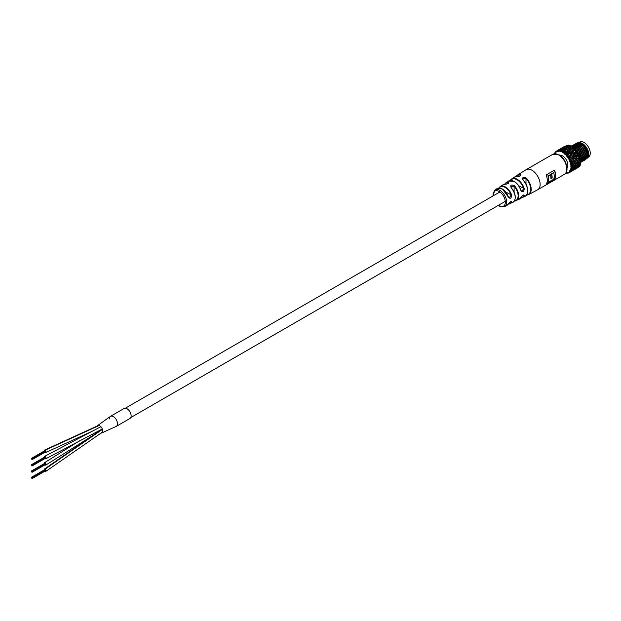 <?xml version="1.0" encoding="UTF-8"?>
<svg xmlns="http://www.w3.org/2000/svg" width="621" height="621" viewBox="0 0 621 621"><rect width="100%" height="100%" fill="white"/><g stroke="black" fill="none" stroke-linecap="round" stroke-linejoin="round"><path stroke-width="0.93" d="M44.906 458.577A1.351 0.784 -120 0 0 45.092 458.709A1.351 0.784 -120 0 0 45.791 458.787A1.351 0.784 -120 0 0 46.001 457.724A1.351 0.784 -120 0 0 45.139 456.528A1.351 0.784 -120 0 0 44.44 456.451A1.351 0.784 -120 0 0 44.184 457.343M44.906 464.881A1.351 0.784 -120 0 0 45.116 465.028A1.351 0.784 -120 0 0 45.791 465.098A1.351 0.784 -120 0 0 46.001 464.011A1.351 0.784 -120 0 0 45.116 462.824A1.351 0.784 -120 0 0 44.44 462.754A1.351 0.784 -120 0 0 44.184 463.646M44.906 452.267A1.351 0.784 -120 0 0 45.116 452.414A1.351 0.784 -120 0 0 45.791 452.484A1.351 0.784 -120 0 0 46.001 451.405A1.351 0.784 -120 0 0 45.116 450.209A1.351 0.784 -120 0 0 44.44 450.14A1.351 0.784 -120 0 0 44.184 451.032M100.975 433.101A4.231 2.445 -120 0 0 101.658 432.992L116.274 426.379A5.791 3.346 -120 0 0 117.121 421.589A5.791 3.346 -120 0 0 113.162 416.505A5.791 3.346 -120 0 0 110.491 416.342A5.791 3.346 -120 0 1 113.387 416.629A5.791 3.346 -120 0 1 117.167 421.737A5.791 3.346 -120 0 1 116.282 426.379A5.791 3.346 -120 0 1 116.22 426.41A5.791 3.346 -120 0 0 116.282 426.379L129.936 418.492A5.791 3.346 -120 0 0 130.821 413.85A5.791 3.346 -120 0 0 127.033 408.75A5.791 3.346 -120 0 0 124.138 408.463L110.484 416.342A5.791 3.346 -120 0 0 109.288 418.934M101.658 432.992A4.231 2.445 -120 0 0 102.566 429.771A4.231 2.445 -120 0 0 99.872 425.874A4.231 2.445 -120 0 0 97.443 425.695A4.231 2.445 -120 0 0 97.086 426.107M97.443 425.695L110.491 416.342A5.791 3.346 -120 0 0 110.429 416.373M44.906 471.184A1.351 0.784 -120 0 0 45.131 471.347A1.351 0.784 -120 0 0 45.791 471.401A1.351 0.784 -120 0 0 45.993 470.314A1.351 0.784 -120 0 0 45.1 469.119A1.351 0.784 -120 0 0 44.44 469.065A1.351 0.784 -120 0 0 44.184 469.957M526.375 184.771A5.41 3.121 -120 0 0 524.776 181.992M45.48 457.988L45.411 457.545M31.655 465.238L45.17 457.25M31.508 465.106L45.046 457.095M31.392 464.95L44.929 456.947M31.655 458.927L45.046 450.792M45.48 451.358L31.772 459.082M31.655 471.541L45.046 463.406M45.48 463.972L31.772 471.696M45.48 470.602L45.411 470.159M31.655 477.852L45.17 469.864M31.508 477.72L45.046 469.709M31.392 477.565L44.929 469.561M504.702 184.251A10.332 5.969 60 0 1 505.983 182.768A10.332 5.969 60 0 1 508.226 182.163C509.282 183.242 508.188 183.948 504.943 184.282A10.083 5.822 -120 0 0 502.847 184.864L500.293 186.548A9.905 5.721 60 0 1 505.393 186.944A9.905 5.721 60 0 1 511.665 195.041C511.316 198.611 510.175 199.209 508.25 196.849A9.726 5.612 -120 0 0 502.125 188.978A9.726 5.612 -120 0 0 497.157 188.559L494.999 189.886A9.657 5.573 60 0 1 499.858 190.344A9.657 5.573 60 0 1 506.177 198.883A9.657 5.573 60 0 1 504.656 206.614L499.385 206.164L498.252 205.404M516.129 176.55A11.232 6.489 60 0 1 517.456 175.099A11.232 6.489 60 0 1 520.142 174.485C521.198 175.627 520.103 176.325 516.866 176.581A11.007 6.357 -120 0 0 514.273 177.202L511.688 178.933A10.805 6.241 60 0 1 517.301 179.337A10.805 6.241 60 0 1 524.271 188.59C523.829 192.106 522.672 192.696 520.794 190.36A10.541 6.086 -120 0 0 514.025 181.441A10.541 6.086 -120 0 0 508.545 181.045L514.227 181.417C517.293 183.327 519.529 186.261 520.934 190.22L520.794 190.36M498.981 188.008L500.293 186.548A9.905 5.721 60 0 0 499.129 187.806L499.02 188.008M554.522 179.593A11.589 6.691 60 0 0 554.522 170.131L546.169 174.951A11.589 6.691 -120 0 1 546.169 184.414L554.522 179.593L546.472 183.925M520.794 197.563L519.078 199.302A10.541 6.086 -120 0 0 520.794 197.563C522.665 194.909 523.829 194.311 524.271 195.786A10.805 6.241 60 0 1 522.486 197.633A10.805 6.241 60 0 1 520.561 198.021M508.25 204.068L506.883 205.404A9.726 5.612 -120 0 0 508.25 204.068C510.175 201.445 511.308 200.839 511.665 202.26A9.905 5.721 60 0 1 510.19 203.696A9.905 5.721 60 0 1 508.288 204.068M520.545 198.045L525.273 196.259A11.007 6.357 -120 0 0 523.092 180.175C522.005 177.427 523.099 176.729 526.367 178.08A11.232 6.489 60 0 1 528.688 194.552A11.232 6.489 60 0 1 526.771 194.978M508.273 204.099L512.923 202.322A10.083 5.822 -120 0 0 511.192 187.891C510.105 185.058 511.192 184.352 514.467 185.772A10.332 5.969 60 0 1 516.307 200.653A10.332 5.969 60 0 1 514.467 201.025L514.367 201.057M510.4 201.693L511.153 202.128L511.184 201.491C510.19 201.724 509.243 202.555 508.343 203.975L508.382 203.859M522.929 195.18L523.767 195.662L523.744 194.994C523.006 194.916 522.059 195.739 520.903 197.455L520.926 197.315M502.405 189.133A9.338 5.395 60 0 1 508.288 196.686L509.158 197.843L511.153 195.188A9.517 5.496 -120 0 0 505.137 187.41A9.517 5.496 -120 0 0 499.253 188.008M514.312 181.588A10.161 5.868 60 0 1 520.833 190.181L521.679 191.322L523.767 188.722A10.417 6.016 -120 0 0 517.037 179.803A10.417 6.016 -120 0 0 510.648 180.385M514.095 192.106L514.095 186.137L510.796 186.611L511.362 187.938A9.703 5.597 60 0 1 515.197 197.827M525.995 183.878L525.995 178.452L522.703 178.957L523.27 180.237A10.619 6.132 60 0 1 527.757 191.377M505.215 184.282L505.083 184.243C507.256 184.018 508.444 183.599 508.646 182.993L508.087 182.667A9.952 5.744 -120 0 0 504.943 184.243M517.146 176.597L517.014 176.543C518.838 176.535 520.025 176.139 520.553 175.355L519.987 174.99A10.852 6.264 -120 0 0 516.408 176.527M508.413 203.859A9.517 5.496 -120 0 0 511.153 202.128L511.665 202.26M520.708 197.804A10.417 6.016 -120 0 0 523.767 195.662L524.271 195.786M511.665 195.041L505.859 192.13M497.157 188.559L502.327 188.955L508.25 196.849M524.271 188.59L518.783 185.842M511.192 187.891L511.378 187.837C515.997 194.303 516.517 199.131 512.923 202.322M514.514 200.816A9.952 5.744 -120 0 0 518.116 195.53A9.952 5.744 -120 0 0 514.095 186.137L514.467 185.772M523.092 180.175L523.278 180.129C528.587 187.41 529.247 192.782 525.273 196.259M526.926 194.753A10.852 6.264 -120 0 0 530.644 188.691A10.852 6.264 -120 0 0 525.995 178.452L526.367 178.08M508.226 182.163L508.087 183.599M502.847 184.864L504.943 184.282M520.142 174.485L519.987 175.96M514.273 177.202L516.866 176.581M554.343 170.232A11.589 6.691 60 0 1 554.25 179.438M551.378 173.802L553.715 172.77A11.589 6.691 60 0 1 553.684 179.345L547.877 182.38A11.589 6.691 -120 0 0 547.901 175.813L550.408 174.68A11.589 6.691 60 0 1 550.897 178.747L551.859 177.878A11.589 6.691 -120 0 0 551.378 173.802L553.715 172.77M550.905 178.421L551.859 177.878M552.131 178.033A11.589 6.691 -120 0 0 551.65 173.965M548.149 182.535A11.589 6.691 -120 0 0 548.18 175.968L547.901 175.813M548.18 175.968L550.408 174.68M518.551 174.385L518.419 174.307A11.349 6.552 60 0 1 518.714 174.043L520.134 173.391M517.922 174.881L518.667 174.167M587.489 156.678A8.306 4.797 -120 0 0 582.195 143.917A8.306 4.797 -120 0 0 578.725 143.218M578.477 143.304A8.306 4.797 -120 0 0 577.398 144.018M577.297 143.994L577.972 143.459L577.282 144.15A8.306 4.797 -120 0 0 577.282 144.15L576.762 145.019M576.878 145.066L577.887 144.483A7.53 4.347 60 0 1 578.089 144.382M578.291 144.297A7.53 4.347 60 0 1 581.652 144.856A7.53 4.347 60 0 1 581.815 144.957M567.051 167.911L567.027 167.926A7.53 4.347 -120 0 0 567.206 161.778A7.53 4.347 -120 0 0 562.533 155.894A7.53 4.347 -120 0 0 559.676 155.203L559.715 155.203M576.459 150.235L575.861 149.661A12.552 7.25 -120 0 0 574.829 148.566L574.254 149.731L575.861 149.661L576.459 150.181M576.963 150.787L578.19 152.432M578.213 152.463L580.123 156.546M580.581 158.759L580.666 159.651L579.657 160.979L580.814 161.025A12.552 7.25 -120 0 0 580.666 159.651L580.55 158.728M576.249 149.754L577.196 150.763L580.744 158.976M581.365 161.468L580.829 161.072M572.12 146.339L574.945 147.185L578.384 150.072L581.947 158.534L580.984 162.042M572.034 146.238L575.116 147.084L578.555 149.979L582.118 158.433L580.984 162.143L581.706 161.856L583.484 157.641L579.921 149.187L576.482 146.3L573.036 145.469L571.553 145.958L572.865 145.57L576.311 146.401L579.75 149.288L583.313 157.742L580.977 162.205M572.228 145.648L574.231 144.786L577.67 145.609L581.116 148.497L584.679 156.95L582.902 161.165L582.257 161.437M582.164 161.468L581.419 161.569M581.31 161.569L580.907 161.553M572.329 145.617L574.402 144.685L577.841 145.508L581.287 148.403L584.85 156.857L583.072 161.072L582.335 161.367M582.234 161.39L581.481 161.476M573.594 144.856L575.589 143.994L579.036 144.825L582.482 147.713L586.045 156.166L584.268 160.381L583.624 160.653M583.523 160.676L582.785 160.785M582.677 160.785L581.823 160.692M580.992 160.963L581.698 160.653L580.953 160.435M573.688 144.825L575.76 143.893L579.207 144.724L582.653 147.612L586.216 156.065L584.431 160.28L583.693 160.583M583.593 160.606L582.847 160.684M582.731 160.684L581.861 160.567L583.515 156.771L580.325 149.273L576.855 146.517M581.73 160.529L580.938 160.265M574.961 144.072L576.956 143.203L580.402 144.033L583.849 146.921L587.412 155.374L585.626 159.589L584.99 159.861M584.889 159.892L584.151 159.993M584.035 159.993L583.189 159.907M582.832 159.814L582.071 159.543M575.054 144.041L577.126 143.109L580.573 143.932L584.019 146.82L587.582 155.281L585.797 159.488L585.06 159.791M584.959 159.814L584.206 159.892M584.097 159.892L583.228 159.776M583.026 159.729L582.156 159.411M571.871 146.121L572.252 145.687M572.352 146.867L572.531 146.37M572.578 146.261L572.973 145.562M573.036 145.469L573.517 144.926M572.702 146.277L573.082 145.555M573.144 145.461L573.618 144.895M573.493 147.022L573.571 146.603M573.944 145.469L574.34 144.771M574.402 144.685L574.883 144.134M573.742 146.502L573.874 146.005M574.068 145.485L574.448 144.763M574.51 144.677L574.984 144.111M574.697 145.741L574.161 146.634L574.937 145.811M575.31 144.685L575.706 143.987M575.768 143.893L576.249 143.35M576.327 143.28L578.322 142.419L581.768 143.241C587.233 147.301 589.422 151.959 588.335 157.222L586.674 158.72M575.232 145.236L575.388 144.809M575.434 144.701L575.814 143.979M575.877 143.886L576.35 143.319M576.42 143.249L578.493 142.318L581.939 143.148C584.881 144.872 587.008 147.581 588.335 151.252A9.424 5.442 -120 0 1 588.335 157.222M569.209 147.216L568.564 148.318L570.52 147.969L571.39 146.68L569.209 147.216M564.38 150.003L563.511 151.237L565.692 150.756L566.336 149.599L564.38 150.003M570.311 160.35L571.079 158.999L569.628 158.929A12.552 7.25 60 0 1 570.311 160.35L569.628 161.413L573.028 160.754L574.021 159.162L572.376 159.077L571.196 160.792M570.932 159.255L573.191 157.781L574.852 157.819L575.791 156.282L574.099 156.259L573.191 157.781M570.497 160.032L573.043 155.972L570.831 156.189L569.783 157.858L571.755 157.788L572.616 156.228M572.376 159.077L568.324 158.697L569.783 157.858M575.869 160.808L576.948 159.271L575.395 159.224L574.355 160.769L575.869 160.808L575.093 161.25L578.586 160.932L579.967 159.224L578.244 159.279L577.134 160.862M573.028 160.754L572.407 161.328L574.355 160.769M575.395 159.224L574.301 158.596L574.021 159.162M578.244 159.279L577.235 158.541L576.948 159.271M570.831 156.189L567.889 156.158A12.552 7.25 60 0 1 568.782 157.455L569.147 156.158M568.782 157.455L568.324 158.697L569.892 156.096L571.553 154.947L573.33 154.924L574.153 153.449L573.424 153.465M575.411 156.896L577.903 155.064L579.323 155.149A12.552 7.25 -120 0 0 578.64 153.721L577.903 155.064M574.099 156.259L573.043 155.972L574.836 154.939L576.583 155.002L577.67 153.309L575.659 153.395L574.836 154.939M571.755 157.788L571.367 158.642L577.856 157.967L579.075 156.244L577.204 156.282L576.249 157.874M577.204 156.282L576.195 155.855L578.159 153.022L577.794 152.254A12.552 7.25 -120 0 0 576.901 150.95L576.265 152.223L578.236 152.719M574.914 157.711L576.195 155.855L573.043 155.972L574.72 153.302L572.352 153.496L571.553 154.947M574.852 157.819L574.301 158.596L580.356 158.138A12.552 7.25 -120 0 0 579.921 156.694L579.059 158.052M566.849 154.862L567.439 153.666L565.816 153.767A12.552 7.25 60 0 1 566.849 154.862L566.631 156.213L567.943 155.172L570.024 155.009L570.777 153.534L568.898 153.597L567.943 155.172M568.898 153.597L567.439 153.666M568.409 158.394A11.97 6.909 -120 0 0 566.903 156.189L569.55 152.448L571.405 152.316L572.143 150.95L570.272 151.12L569.55 152.448M572.352 153.496L570.777 153.534M570.024 155.009L569.892 156.096L571.405 153.573L572.997 152.254L574.86 152.223L575.83 150.616L573.726 150.81L572.997 152.254M575.659 153.395L574.72 153.302L576.265 152.223M573.33 154.924L573.043 155.972L568.262 156.158M564.66 152.743L565.195 151.687L563.542 151.928A12.552 7.25 60 0 1 564.66 152.743L564.652 154.132L565.801 152.906L567.959 152.611L568.634 151.276L566.694 151.493L565.801 152.906M566.694 151.493L566.08 152.067L565.195 151.687M566.631 155.855A11.97 6.909 -120 0 0 564.877 154L567.315 150.461L569.216 150.181L569.907 148.962L567.998 149.296L567.315 150.461M570.272 151.12L568.634 151.276M567.959 152.611L568.091 153.853L570.862 149.987L572.787 149.824L573.688 148.357L571.522 148.706L570.862 149.987M573.726 150.81L572.143 150.95M571.405 152.316L571.405 153.573L574.254 149.731M562.347 151.237L562.882 150.344L561.229 150.763A12.552 7.25 60 0 1 562.347 151.237L562.533 152.587L563.511 151.237M566.336 149.599L567.447 150.065L568.564 148.318M563.379 149.576L564.039 148.621L562.114 149.234L561.213 150.259L563.379 149.576L563.992 150.864L562.882 150.344M567.998 149.296L567.571 149.894M565.692 150.756L566.08 152.067L567.447 150.065L566.903 148.66L567.586 147.627L565.684 148.14L564.994 149.125L566.903 148.66M571.522 148.706L570.909 149.273L569.907 148.962M569.216 150.181L569.496 151.563L572.019 147.744L573.672 147.534A12.552 7.25 -120 0 0 572.554 146.727L572.019 147.744M560.072 150.453L560.639 149.746L559.04 150.352A12.552 7.25 60 0 1 560.072 150.453L560.414 151.679L561.229 150.763M560.848 150.942L561.213 150.259M561.174 149.141L559.071 150.041L561.174 149.141L561.982 150.321L560.639 149.746M564.536 149.971L564.994 149.125M564.629 147.86L565.351 147.03L562.758 148.528L564.629 147.86L565.405 149.195L564.039 148.621M571.39 146.68L572.368 146.905L571.359 146.036A12.552 7.25 -120 0 0 570.241 145.562L569.705 146.409L571.359 146.036L572.205 146.502M568.207 146.789L569.092 145.702L566.942 146.447L566.267 147.34L568.207 146.789L568.82 148.07L567.586 147.627M558 150.445L557.107 150.717A12.552 7.25 60 0 1 558 150.445L558.442 151.485L559.04 150.352M559.047 150.096L558.636 149.925M562.541 149.094L562.758 148.528M562.68 148.737L561.896 148.411M565.956 148.07L566.267 147.34M566.003 146.354L566.957 145.493L564.124 147.123L566.003 146.354L566.81 147.534L565.351 147.03M556.261 151.206L556.439 151.741L556.261 151.206L556.998 150.872M557.223 150.655L560.375 149.094M555.842 152.518L554.98 152.696L555.438 153.216L555.283 152.813A11.97 6.909 -120 0 1 556.439 151.741L556.742 152.013L557.107 150.717M561.57 148.132L563.348 147.208L561.57 148.132M564.008 147.542L564.124 147.123M564.039 147.449L563.348 147.208M562.548 147.829L562.944 148.326M554.98 152.696L555.127 153.038A11.97 6.909 -120 0 0 554.763 153.69M560.119 149.001L561.71 148.155M562.277 147.759L565.428 146.137M567.431 172.607L566.849 173.267M569.441 172.428L568.782 172.894L568.409 172.475L568.782 172.894M568.727 172.917A12.552 7.25 60 0 1 567.889 173.174L566.631 172.964A11.97 6.909 -120 0 1 565.886 172.956M567.889 173.174L568.758 172.91M569.628 172.405L570.311 171.776A12.552 7.25 60 0 1 569.628 172.405L568.324 172.079L568.409 172.475A11.97 6.909 -120 0 1 566.903 172.941M571.755 171.171L569.783 172.351L572.609 170.721L571.669 170.868M571.141 171.031L571.079 171.481M574.153 169.704L572.624 170.651M570.909 170.922L572.236 169.828L571.343 169.968A12.552 7.25 60 0 1 570.909 170.922L569.628 170.868L570.311 171.776M573.028 169.673L571.196 171.047L574.021 169.409L573.028 169.673L572.407 168.384L572.236 169.828M574.852 169.137L573.191 170.255L575.791 168.757L574.852 169.137L574.619 168.547M574.13 168.57L574.021 169.409M576.583 168.384L574.836 169.432L577.67 167.802L576.49 168.05M575.931 168.043L575.791 168.757M573.75 167.554L572.081 169.083L573.416 168.811L574.906 167.453L573.75 167.554L572.95 166.374L572.841 167.592L571.801 167.608A12.552 7.25 60 0 1 571.654 168.811L572.841 167.592M571.304 169.052L572.081 169.083M571.654 168.811L570.451 169.059L571.343 169.968M575.869 167.321L574.355 168.609L576.948 167.111L575.869 167.321L575.093 165.986L574.906 167.453M573.75 168.516L574.355 168.609M577.856 166.886L576.249 168.128L579.075 166.49L577.856 166.886L577.235 165.597L576.948 167.111M575.83 168.019L576.249 168.128M571.801 166.226L572.841 164.914L571.654 164.86A12.552 7.25 60 0 1 571.801 166.226L570.73 166.77L573.889 166.467L575.209 164.969L573.889 164.953L572.383 166.607M576.311 164.953L574.953 166.374L576.148 166.265L577.546 164.876L576.311 164.953L575.364 163.773L575.209 164.969M573.889 164.953L572.95 163.967L572.841 164.914M573.99 166.35L574.953 166.374M578.586 164.759L577.134 166.164L578.244 166.024L579.967 164.534L578.586 164.759L577.778 163.579L577.546 164.876M576.35 166.071L577.134 166.164M573.416 162.065L572.081 163.781L573.75 163.719L574.906 162.143L573.416 162.065L572.407 161.328L572.236 161.988L570.909 161.895A12.552 7.25 60 0 1 571.343 163.339L572.236 161.988M578.718 162.166L577.437 163.688L578.718 163.672L580.27 162.05L578.718 162.166L577.778 161.181L577.546 162.197L576.148 162.19L574.953 163.696L576.311 163.688L577.546 162.197M576.148 162.19L575.093 161.25L574.906 162.143M573.75 163.719L574.953 163.696M576.311 163.688L577.437 163.688M571.343 163.339L570.451 164.161L572.081 163.781M579.618 155.514L579.323 155.149L579.075 156.244L579.463 155.731L576.195 155.855L576.583 155.002M578.462 153.108L578.64 153.721L578.462 153.108L577.67 153.309M575.364 163.773L570.451 164.161L571.654 164.86M576.901 150.95L576.73 150.515L576.901 150.95M578.586 160.932L569.628 161.413L570.909 161.895M568.324 158.697L569.628 158.929M572.523 146.688L570.909 149.273L570.52 147.969M566.903 156.189L567.889 156.158M564.877 154L565.816 153.767M568.044 145.151L567.462 145.811L569.084 145.252A12.552 7.25 -120 0 0 568.044 145.151L568.269 145.446M570.024 145.624L569.084 145.252L570.249 146.005L569.092 145.702M562.533 152.587L563.542 151.928M566.119 145.516L567.012 145.236A12.552 7.25 -120 0 0 566.119 145.516L566.492 145.935M566.142 145.5L567.012 145.236M555.283 152.813L555.578 151.842A12.552 7.25 60 0 1 556.214 151.245M556.237 151.221L555.578 151.842M579.323 166.568L578.64 167.204A12.552 7.25 -120 0 0 579.323 166.568L579.463 166.451M578.462 166.669L578.64 167.204L579.455 166.444M580.503 163.765L580.356 164.767L579.059 165.892L579.921 165.714A12.552 7.25 -120 0 0 580.356 164.767L580.418 163.626M580.814 162.407L579.657 163.657L580.666 163.61A12.552 7.25 -120 0 0 580.814 162.407L580.829 161.437L580.814 162.407M586.534 158.774L585.657 158.953M585.533 158.96L584.672 158.898M584.501 158.867L583.569 158.596M579.773 155.918L579.921 156.694L579.773 155.918L579.168 156.104M584.214 158.223A8.306 4.797 -120 0 0 584.602 158.262M584.757 158.27A8.306 4.797 -120 0 0 585.168 158.254M585.999 158.052A8.306 4.797 -120 0 0 587.28 157.02M570.73 166.77L571.801 167.608M586.573 151.501A7.53 4.347 60 0 1 586.201 156.834M586.022 157.043A7.53 4.347 60 0 1 585.417 157.532L584.811 157.881M577.856 157.967L577.235 158.541L580.278 158.487L579.967 159.224M580.612 161.095L577.778 161.181L579.657 160.979M578.788 163.602L579.657 163.657M580.557 161.095L580.27 162.05M578.524 165.784L579.059 165.892M580.278 163.385L579.967 164.534M579.463 165.194L579.075 166.49M567.284 146.323L567.462 145.811M568.269 145.811L566.957 145.493M569.31 147.193L569.705 146.409M572.787 149.824L572.919 151.058L574.487 148.458L573.688 148.357M574.86 152.223L574.72 153.302L576.459 150.538L575.993 150.608M578.159 153.022L572.469 153.488M581.893 144.437A7.646 4.409 60 0 1 582.056 144.53A7.646 4.409 60 0 1 587.466 154.031M587.381 154.916A7.646 4.409 60 0 1 586.162 157.198M585.991 157.323A7.646 4.409 60 0 1 585.168 157.672M579.393 142.318A8.686 5.015 60 0 1 584.105 142.496A8.686 5.015 60 0 1 589.81 150.228A8.686 5.015 60 0 1 588.366 157.16A8.686 5.015 60 0 1 587.295 157.493M581.784 144.631A7.336 4.238 60 0 1 582.056 144.778A7.336 4.238 60 0 1 587.171 152.696M587.249 153.868A7.336 4.238 60 0 1 586.34 156.632M578.625 143.195L578.795 142.954A8.686 5.015 60 0 1 579.269 142.419M99.112 425.509L45.116 450.209M45.1 469.119L102.434 429.336M526.158 169.665A11.589 6.691 60 0 1 531.949 170.239A11.589 6.691 60 0 1 539.517 180.455A11.589 6.691 60 0 1 537.739 189.731L564.365 174.361A11.589 6.691 -120 0 0 566.142 165.077A11.589 6.691 -120 0 0 558.574 154.87A11.589 6.691 -120 0 0 552.783 154.295L526.158 169.665L517.456 175.099L516.098 176.55M510.392 180.4A10.805 6.241 60 0 1 511.688 178.933L510.245 180.626M498.484 205.272A8.694 5.022 -120 0 0 499.183 205.722A8.694 5.022 -120 0 0 505.331 202.167A8.694 5.022 -120 0 0 499.183 191.524A8.694 5.022 -120 0 0 493.074 195.902M571.002 166.746A11.97 6.909 -120 0 0 570.753 164.433M570.668 164.037A11.97 6.909 -120 0 0 569.946 161.592M569.783 161.188A11.97 6.909 -120 0 0 568.634 158.782M564.574 153.736A11.97 6.909 -120 0 0 562.688 152.362M562.378 152.176A11.97 6.909 -120 0 0 560.499 151.377M560.196 151.299A11.97 6.909 -120 0 0 558.442 151.128M558.17 151.151A11.97 6.909 -120 0 0 556.664 151.617M568.634 172.343A11.97 6.909 -120 0 0 569.783 171.272M569.946 171.047A11.97 6.909 -120 0 0 570.668 169.448M576.164 144.833L577.173 144.103L576.63 144.98M583.538 158.611L584.524 158.689M585.153 158.572L585.789 158.285M585.968 158.161L587.264 154.606L587.109 153.216M582.762 145.772L577.196 143.971M576.971 144.064L575.939 144.786M574.798 145.624L575.605 145.19M582.172 159.403L582.661 159.473M583.794 159.364L584.423 159.077M584.602 158.953L585.898 155.39L585.743 154.008M581.396 146.556L575.83 144.763M574.712 145.601L575.574 144.84L574.798 145.361M580.938 160.21L581.799 160.265M581.947 160.249L583.065 159.861M578.221 145.725L581.691 148.481L584.873 155.987L583.235 159.768L584.54 156.181L584.377 154.792M580.03 147.348L574.464 145.547M574.239 145.64L573.206 146.362M581.877 160.529L583.173 156.973L583.01 155.584M578.663 148.132L573.098 146.339M572.872 146.424L572.306 146.75M581.698 160.637L580.984 160.831L581.652 156.368M577.297 148.924L573.23 146.96M585.96 158.192L587.606 154.412L584.415 146.905L580.953 144.15M579.804 143.738L577.111 143.956M576.94 144.056L576.078 144.817M575.985 144.934L575.488 145.842M582.514 159.201L583.197 159.286M583.352 159.286L584.431 159.054M584.594 158.976L586.24 155.196L583.049 147.697L579.587 144.934M578.438 144.53L575.745 144.747M574.619 145.725L574.122 146.634M581.147 159.993L581.838 160.071M581.986 160.071L583.065 159.845M577.08 145.314L574.378 145.531M574.208 145.632L573.346 146.393M573.253 146.509L572.95 146.998M575.714 146.106L573.02 146.323M572.841 146.416L574.184 147.697M580.992 161.002L582.149 157.563L578.958 150.057L575.488 147.301M574.347 146.89L572.935 146.758M580.767 159.054L577.592 150.849L574.441 148.248M570.753 169.145A11.97 6.909 -120 0 0 571.002 167.111M102.31 428.995L45.791 458.787M100.866 426.705L44.44 456.451M44.44 462.754L79.752 440.693M45.791 465.098L92.638 435.616M98.599 425.393L44.44 450.14M92.265 431.246L45.791 452.484M45.791 471.401L102.543 432.045M44.44 469.065L101.984 429.173M130.783 417.56L505.292 201.336M125.372 408.191L499.882 191.974M31.873 465.874L45.55 457.98M31.873 465.719L45.527 457.832M31.873 465.556L45.527 457.669M31.772 465.385L45.426 457.506M31.291 464.787L44.945 456.901M31.989 466.029L45.643 458.143M31.531 458.779L45.186 450.9M31.873 459.408L45.527 451.529M31.392 458.647L45.069 450.745M31.873 459.245L45.527 451.366M31.291 458.477L44.945 450.598M31.989 459.719L45.643 451.84M31.896 459.556L45.55 451.669M31.531 471.393L45.186 463.507M31.873 472.022L45.527 464.143M31.392 471.261L45.069 463.359M31.873 471.859L45.527 463.98M31.291 471.091L44.945 463.212M31.989 472.333L45.643 464.454M31.896 472.17L45.55 464.283M31.873 478.488L45.55 470.586M31.873 478.325L45.527 470.446M31.873 478.17L45.527 470.283M31.772 477.999L45.426 470.12M31.291 477.402L44.945 469.515M31.989 478.644L45.643 470.757M504.663 184.251L508.545 181.045M552.783 154.295L559.055 154.823C566.158 158.534 569.892 171.854 564.365 174.361M537.739 189.731L528.688 194.552L526.235 194.986M519.078 199.302L514.351 201.057M506.883 205.404L504.656 206.614M492.849 196.034L494.999 189.886M576.21 145.454L575.512 145.857L576.063 144.957M573.975 146.742L573.393 147.076M567.516 149.964L568.533 148.365M557.231 150.616L560.064 148.978M562.284 147.697L565.118 146.059M579.657 155.312L578.671 153.263M578.205 152.456L576.925 150.585M576.342 149.863L574.867 148.303M571.848 146.106L570.342 145.461M569.465 145.229L568.137 145.097M554.343 153.961L554.887 152.743M566.763 173.313L565.436 173.181M580.014 165.667L580.557 164.449M580.798 163.571L580.992 161.949M580.992 161.049L580.782 159.131M573.299 147.006L577.359 148.978M581.629 156.29L580.977 160.738M573.299 146.377L575.683 146.416L578.725 148.194M582.995 155.506L582.467 159.783L581.924 160.342M581.745 160.466L580.977 160.761M573.431 146.416L574.441 145.679M574.658 145.593L577.033 145.617L580.092 147.402M584.361 154.714L584.532 156.205L583.29 159.558M583.111 159.675L582.001 160.016M581.846 160.024L581.194 159.97M576.024 144.802L578.415 144.84L581.458 146.618M585.727 153.93L585.89 155.32L584.656 158.766M584.477 158.883L583.36 159.224M583.212 159.232L582.56 159.178M577.39 144.018L579.75 144.041L582.824 145.826M587.093 153.139L587.249 154.412L586.022 157.982M585.844 158.099L584.726 158.44M584.578 158.448L583.926 158.394M584.245 158.208L583.445 158.666M583.274 158.766L582.079 159.457M581.908 159.55L580.922 160.125M580.604 158.231L579.991 156.174M585.114 157.703L585.51 157.664M586.1 157.61L587.155 157.509"/></g></svg>

